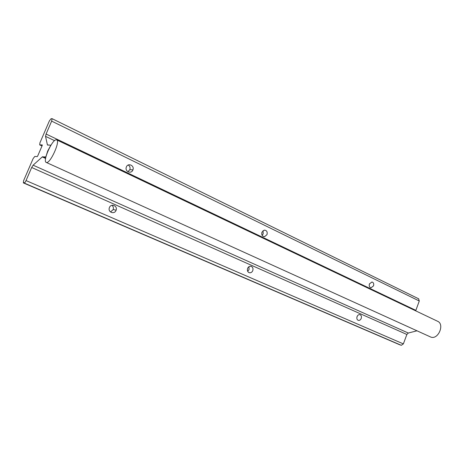 <?xml version="1.0" encoding="UTF-8"?>
<svg xmlns="http://www.w3.org/2000/svg" width="464" height="464" viewBox="0 0 464 464"><rect width="100%" height="100%" fill="white"/><g stroke="black" fill="none" stroke-linecap="round" stroke-linejoin="round"><path stroke-width="0.7" d="M56.254 139.792L56.689 139.884C60.523 141.021 50.425 163.461 46.516 162.487L46.197 162.406C42.415 161.223 52.159 139.328 56.254 139.792M437.569 321.256L437.639 321.291C444.883 324.278 438.242 339.892 430.894 337.119L46.197 162.406M262.102 235.329L263.181 233.862L263.007 230.712M267.009 234.616L264.619 236.663C262.235 236.449 261.342 234.952 261.94 232.174L264.236 230.144C266.684 230.295 267.606 231.785 267.009 234.616M127.884 171.726L129.856 169.662C130.425 167.701 129.897 166.147 128.267 164.993M132.872 170.039C131.324 174.261 124.81 171.622 126.254 167.324L126.394 166.918C128.052 162.516 134.734 165.619 132.919 169.911L132.872 170.039M110.548 211.978L113.204 209.554C113.686 207.843 113.268 206.428 111.946 205.314M116.041 210.418C114.562 214.478 108.199 212.512 109.202 208.272L109.434 207.507C111.082 203.128 117.815 205.854 116.128 210.18L116.041 210.418M247.666 271.295L249.046 269.59L248.977 266.672M252.776 270.651C252.114 272.107 251.094 272.82 249.719 272.791C247.701 272.246 246.993 270.773 247.608 268.378C248.246 266.968 249.232 266.255 250.56 266.232C252.654 266.719 253.39 268.192 252.776 270.651M369.193 285.053L369.53 283.713M373.514 285.894L370.997 287.831C369.414 287.349 368.897 286.05 369.437 283.927L371.925 281.99C373.532 282.454 374.059 283.753 373.514 285.894M356.833 317.608L357.297 316.106M361.218 318.426C360.563 319.899 359.617 320.554 358.388 320.392C356.973 319.806 356.532 318.542 357.071 316.599C357.721 315.143 358.649 314.488 359.861 314.621C361.305 315.189 361.758 316.46 361.218 318.426M418.574 298.793L419.288 301.003L415.686 310.839M416.939 330.82L408.291 333.03L406.864 334.474L403.367 343.899L401.302 345.309L400.873 345.164L24.203 183.054C24.702 182.978 25.317 182.149 26.042 180.577L31.674 167.492L33.118 165.178L42.27 156.925L45.919 156.89M400.235 344.885L399.614 344.723M45.855 156.861L47.711 151.003L50.86 145.203L47.432 144.919L45.53 136.358L46.087 134.038L51.655 121.121L52.072 118.656L51.069 118.726L49.381 120.895L39.939 142.796L39.701 144.89L42.288 144.925L42.183 145.568L37.706 155.956L37.242 156.6L34.806 156.461L33.159 158.526L23.618 180.658L23.362 182.897L400.188 344.932M23.623 182.949L24.087 182.619M23.879 182.532L23.983 183.013M47.432 144.919L47.995 145.18M45.53 136.358L54.555 140.644M46.087 134.038L415.819 310.341M51.655 121.121L419.288 301.003M39.782 144.907L42.021 145.945L39.701 144.89M23.403 182.909L399.765 344.787M24.203 183.054L401.302 345.309M26.042 180.577L403.367 343.899M31.674 167.492L406.864 334.474M33.118 165.178L408.291 333.03M42.27 156.925L45.6 158.444M42.734 156.681L45.675 158.027M56.689 139.884L437.639 321.291M264.619 236.663L263.082 236.35M249.719 272.791L248.837 272.536M370.997 287.831L370.521 287.709M52.072 118.656L418.783 298.874M23.362 182.897L399.684 344.758M116.128 210.18L113.204 209.554M132.919 169.911L129.856 169.662"/></g></svg>
